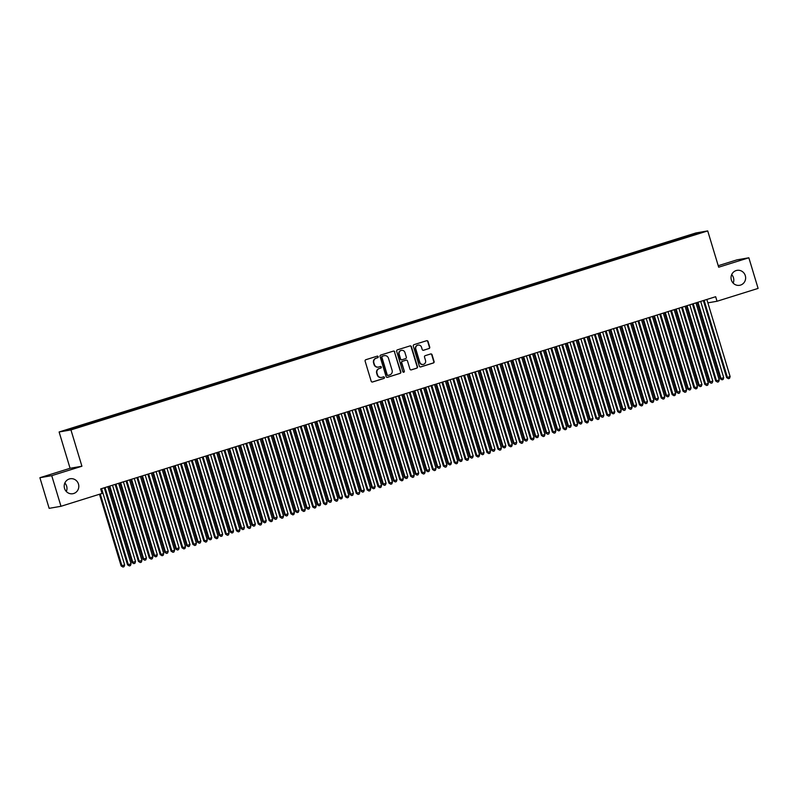<?xml version="1.0" encoding="UTF-8"?>
<svg xmlns="http://www.w3.org/2000/svg" width="798" height="798" viewBox="0 0 798 798"><rect width="100%" height="100%" fill="white"/><g stroke="black" fill="none" stroke-linecap="round" stroke-linejoin="round"><path stroke-width="1.2" d="M378.202 356.706A0.818 0.788 80.1 0 0 377.215 356.157L365.853 359.708A1.167 1.117 80.1 0 0 365.125 361.155L371.18 381.205A1.167 1.117 80.1 0 0 372.586 381.983L383.938 378.432A0.818 0.788 80.1 0 0 383.569 376.846A0.818 0.788 80.1 0 0 383.469 376.875L382.003 377.334A3.721 3.581 80.1 0 1 377.504 374.841L376.995 373.165A3.721 3.581 80.1 0 1 379.349 368.536L380.816 368.078A0.818 0.788 80.1 0 0 380.437 366.491A0.818 0.788 80.1 0 0 380.347 366.511L378.87 366.98A3.721 3.581 80.1 0 1 374.382 364.477L373.873 362.811A3.721 3.581 80.1 0 1 376.217 358.182L377.683 357.713A0.818 0.788 80.1 0 0 378.202 356.706M378.272 367.11A3.721 3.581 80.1 0 1 374.053 364.536L373.554 362.871A3.721 3.581 80.1 0 1 375.898 358.232L377.364 357.773A0.818 0.788 80.1 0 0 377.145 356.177M372.287 382.033L383.619 378.491A0.818 0.788 80.1 0 0 383.399 376.895M381.404 377.464A3.721 3.581 80.1 0 1 377.185 374.89L376.676 373.225A3.721 3.581 80.1 0 1 379.02 368.586L380.496 368.127A0.818 0.788 80.1 0 0 380.277 366.541M731.367 280.008A7.591 7.302 80.1 0 0 739.636 285.305A7.591 7.302 80.1 0 0 745.302 275.649A7.591 7.302 80.1 0 0 737.033 270.352A7.591 7.302 80.1 0 0 731.367 280.008M733.153 283.11A7.591 7.302 80.1 0 0 731.676 274.622M64.538 488.416A7.591 7.302 80.1 0 0 72.808 493.723A7.591 7.302 80.1 0 0 78.473 484.067A7.591 7.302 80.1 0 0 70.204 478.76A7.591 7.302 80.1 0 0 64.538 488.416M66.324 491.518A7.591 7.302 80.1 0 0 64.847 483.029M429.005 348.566A1.167 1.117 80.1 0 0 429.743 347.12L428.047 341.494A1.167 1.117 80.1 0 0 426.641 340.716L414.022 344.656A1.167 1.117 80.1 0 0 413.294 346.103L419.339 366.152A1.167 1.117 80.1 0 0 420.746 366.93L433.364 362.99A1.167 1.117 80.1 0 0 434.092 361.534L432.047 354.741A1.167 1.117 80.1 0 0 430.641 353.963L425.244 355.649A1.167 1.117 80.1 0 0 424.506 357.105L425.524 360.467A3.112 2.993 80.1 0 1 423.199 364.427A3.112 2.993 80.1 0 1 419.808 362.252L415.818 349.065A3.112 2.993 80.1 0 1 418.152 345.095A3.112 2.993 80.1 0 1 421.544 347.27L422.202 349.474A1.167 1.117 80.1 0 0 423.608 350.252L428.686 348.616A1.167 1.117 80.1 0 0 429.424 347.17L427.728 341.544A1.167 1.117 80.1 0 0 426.621 340.716M715.666 296.716L100.688 488.915L102.054 493.453L60.987 506.291L51.74 475.658L81.915 466.231L70.952 429.923L707.716 230.911L718.679 267.21L748.853 257.784L758.1 288.417L717.033 301.255L715.666 296.716M394.791 351.888A1.167 1.117 80.1 0 0 393.384 351.1L380.776 355.05A1.167 1.117 80.1 0 0 380.038 356.497L386.092 376.536A1.167 1.117 80.1 0 0 387.499 377.324L400.117 373.374A1.167 1.117 80.1 0 0 400.845 371.928L394.471 351.938A1.167 1.117 80.1 0 0 393.364 351.11M397.394 349.853L410.012 345.913A1.167 1.117 80.1 0 1 411.419 346.691L417.474 366.731A1.167 1.117 80.1 0 1 416.736 368.177L411.339 369.873A1.167 1.117 80.1 0 1 409.933 369.085L407.479 360.955A1.167 1.117 80.1 0 0 406.072 360.177L402.491 361.304A1.167 1.117 80.1 0 0 401.763 362.751L404.317 371.21A0.818 0.788 80.1 0 1 403.708 372.247A0.818 0.788 80.1 0 1 402.82 371.678L396.666 351.3A1.167 1.117 80.1 0 1 397.394 349.853M70.952 429.923L59.112 431.977L695.876 232.966L707.716 230.911M83.8 425.524L83.541 424.666L66.164 430.262L84.209 425.454L688.684 236.537M83.541 424.666L89.037 423.11L89.466 423.818M94.693 422.122L94.433 421.264L89.037 423.11M94.433 421.264L99.93 419.708L100.358 420.406M105.585 418.721L105.326 417.863L99.93 419.708M105.326 417.863L110.822 416.297L111.251 417.005M116.478 415.319L116.219 414.451L110.822 416.297M116.219 414.451L121.715 412.895L122.144 413.603M127.371 411.908L127.111 411.05L121.715 412.895M127.111 411.05L132.608 409.494L133.037 410.192M138.263 408.506L138.004 407.648L132.608 409.494M138.004 407.648L143.5 406.082L143.929 406.79M149.156 405.105L148.897 404.247L143.5 406.082M148.897 404.247L154.393 402.681L154.822 403.389M160.049 401.693L159.79 400.835L154.393 402.681M159.79 400.835L165.286 399.279L165.715 399.988M170.942 398.292L170.682 397.434L165.286 399.279M170.682 397.434L176.178 395.878L176.607 396.576M181.834 394.89L181.575 394.032L176.178 395.878M181.575 394.032L187.071 392.466L187.5 393.175M192.727 391.489L192.468 390.621L187.071 392.466M192.468 390.621L197.954 389.065L198.393 389.773M203.62 388.077L203.36 387.22L197.954 389.065M203.36 387.22L208.847 385.663L209.285 386.362M214.512 384.676L214.253 383.818L208.847 385.663M214.253 383.818L219.739 382.262L220.178 382.96M225.405 381.274L225.146 380.417L219.739 382.262M225.146 380.417L230.632 378.851L231.071 379.559M236.298 377.873L236.038 377.005L230.632 378.851M236.038 377.005L241.525 375.449L241.964 376.157M247.19 374.462L246.931 373.604L241.525 375.449M246.931 373.604L252.417 372.048L252.856 372.746M258.083 371.06L257.824 370.202L252.417 372.048M257.824 370.202L263.31 368.636L263.749 369.344M268.976 367.659L268.717 366.791L263.31 368.636M268.717 366.791L274.203 365.235L274.642 365.943M279.869 364.247L279.609 363.389L274.203 365.235M279.609 363.389L285.095 361.833L285.534 362.531M290.751 360.846L290.492 359.988L285.095 361.833M290.492 359.988L295.988 358.432L296.427 359.13M301.644 357.444L301.385 356.586L295.988 358.432M301.385 356.586L306.881 355.02L307.32 355.728M312.537 354.043L312.277 353.175L306.881 355.02M312.277 353.175L317.774 351.619L318.203 352.327M323.429 350.631L323.17 349.773L317.774 351.619M323.17 349.773L328.666 348.217L329.095 348.916M334.322 347.23L334.063 346.372L328.666 348.217M334.063 346.372L339.559 344.806L339.988 345.514M345.215 343.828L344.955 342.97L339.559 344.806M344.955 342.97L350.452 341.404L350.881 342.113M356.108 340.417L355.848 339.559L350.452 341.404M355.848 339.559L361.344 338.003L361.773 338.711M367 337.015L366.741 336.158L361.344 338.003M366.741 336.158L372.237 334.601L372.666 335.3M377.893 333.614L377.634 332.756L372.237 334.601M377.634 332.756L383.13 331.19L383.559 331.898M388.786 330.212L388.526 329.345L383.13 331.19M388.526 329.345L394.022 327.788L394.451 328.497M399.678 326.801L399.419 325.943L394.022 327.788M399.419 325.943L404.915 324.387L405.344 325.085M410.571 323.399L410.312 322.542L404.915 324.387M410.312 322.542L415.808 320.976L416.237 321.684M421.464 319.998L421.204 319.14L415.808 320.976M421.204 319.14L426.701 317.574L427.13 318.282M432.356 316.587L432.097 315.729L426.701 317.574M432.097 315.729L437.593 314.173L438.022 314.881M443.249 313.185L442.99 312.327L437.593 314.173M442.99 312.327L448.486 310.771L448.915 311.469M454.142 309.784L453.882 308.926L448.486 310.771M453.882 308.926L459.379 307.36L459.808 308.068M465.035 306.382L464.775 305.514L459.379 307.36M464.775 305.514L470.271 303.958L470.7 304.666M475.927 302.971L475.668 302.113L470.271 303.958M475.668 302.113L481.164 300.557L481.593 301.255M486.82 299.569L486.561 298.711L481.164 300.557M486.561 298.711L492.047 297.155L492.486 297.854M497.713 296.168L497.453 295.31L492.047 297.155M497.453 295.31L502.94 293.744L503.378 294.452M508.605 292.766L508.346 291.898L502.94 293.744M508.346 291.898L513.832 290.342L514.271 291.051M519.498 289.355L519.239 288.497L513.832 290.342M519.239 288.497L524.725 286.941L525.164 287.639M530.391 285.953L530.131 285.095L524.725 286.941M530.131 285.095L535.618 283.529L536.057 284.238M541.283 282.552L541.024 281.684L535.618 283.529M541.024 281.684L546.51 280.128L546.949 280.836M552.176 279.14L551.917 278.283L546.51 280.128M551.917 278.283L557.403 276.726L557.842 277.435M563.069 275.739L562.809 274.881L557.403 276.726M562.809 274.881L568.296 273.325L568.735 274.023M573.962 272.337L573.702 271.48L568.296 273.325M573.702 271.48L579.188 269.914L579.627 270.622M584.844 268.936L584.585 268.068L579.188 269.914M584.585 268.068L590.081 266.512L590.52 267.22M595.737 265.525L595.478 264.667L590.081 266.512M595.478 264.667L600.974 263.111L601.413 263.809M606.63 262.123L606.37 261.265L600.974 263.111M606.37 261.265L611.866 259.699L612.295 260.407M617.522 258.722L617.263 257.864L611.866 259.699M617.263 257.864L622.759 256.298L623.188 257.006M628.415 255.31L628.156 254.452L622.759 256.298M628.156 254.452L633.652 252.896L634.081 253.604M639.308 251.909L639.048 251.051L633.652 252.896M639.048 251.051L644.545 249.495L644.974 250.193M650.2 248.507L649.941 247.649L644.545 249.495M649.941 247.649L655.437 246.083L655.866 246.791M661.093 245.106L660.834 244.238L655.437 246.083M660.834 244.238L666.33 242.682L666.759 243.39M671.986 241.694L671.726 240.836L666.33 242.682M671.726 240.836L677.223 239.28L677.652 239.979M682.879 238.293L682.619 237.435L677.223 239.28M682.619 237.435L695.736 233.495L700.664 232.637L688.684 236.378M683.756 237.235L684.185 237.944M695.736 233.495L695.507 234.243M672.864 240.637L673.293 241.345M661.971 244.048L662.41 244.747M651.078 247.45L651.517 248.158M640.186 250.851L640.624 251.56M629.293 254.253L629.732 254.961M618.4 257.664L618.839 258.362M607.507 261.066L607.946 261.774M596.615 264.467L597.054 265.175M585.722 267.879L586.161 268.577M574.829 271.28L575.268 271.978M563.937 274.682L564.376 275.39M553.044 278.083L553.483 278.791M542.161 281.495L542.59 282.193M531.269 284.896L531.697 285.604M520.376 288.297L520.805 289.006M509.483 291.699L509.912 292.407M498.59 295.11L499.019 295.809M487.698 298.512L488.127 299.22M476.805 301.913L477.234 302.622M465.912 305.325L466.341 306.023M455.02 308.726L455.449 309.434M444.127 312.128L444.556 312.836M433.234 315.529L433.663 316.237M422.341 318.941L422.77 319.639M411.449 322.342L411.878 323.05M400.556 325.744L400.985 326.452M389.663 329.155L390.092 329.853M378.771 332.557L379.2 333.255M367.878 335.958L368.317 336.666M356.985 339.359L357.424 340.068M346.093 342.771L346.531 343.469M335.2 346.172L335.639 346.881M324.307 349.574L324.746 350.282M313.415 352.985L313.853 353.684M302.522 356.387L302.961 357.085M291.629 359.788L292.068 360.496M280.736 363.19L281.175 363.898M269.844 366.601L270.283 367.299M258.951 370.003L259.39 370.711M248.068 373.404L248.497 374.112M237.176 376.806L237.605 377.514M226.283 380.217L226.712 380.915M215.39 383.619L215.819 384.327M204.497 387.02L204.926 387.728M193.605 390.431L194.034 391.13M182.712 393.833L183.141 394.541M171.819 397.234L172.248 397.943M160.927 400.636L161.356 401.344M150.034 404.047L150.463 404.746M139.141 407.449L139.57 408.157M128.249 410.85L128.678 411.559M117.356 414.262L117.785 414.96M106.463 417.663L106.892 418.361M95.57 421.065L95.999 421.773M84.678 424.466L85.107 425.174M707.866 302.851L717.033 301.255M748.853 257.784L737.013 259.849L718.23 265.714M81.915 466.231L70.074 468.286L39.9 477.713L51.74 475.658M39.9 477.713L49.147 508.346L60.987 506.291M70.074 468.286L59.112 431.977M78.144 426.511L78.493 427.09M387.2 377.374L399.788 373.434A1.167 1.117 80.1 0 0 400.526 371.988L394.471 351.938M382.422 356.237A0.818 0.788 80.1 0 0 381.903 357.255L387.22 374.851A0.818 0.788 80.1 0 0 388.207 375.389L389.753 374.91A3.721 3.581 80.1 0 0 392.097 370.272L388.466 358.252A3.721 3.581 80.1 0 0 383.968 355.758L382.102 356.297A0.818 0.788 80.1 0 0 381.584 357.305L381.903 357.255M387.878 375.449A0.818 0.788 80.1 0 1 386.9 374.9L381.584 357.305M384.247 355.679A3.721 3.581 80.1 0 0 383.648 355.808L383.968 355.758M382.102 356.297L383.648 355.808M411.04 369.923L416.416 368.237A1.167 1.117 80.1 0 0 417.154 366.791L411.1 346.741A1.167 1.117 80.1 0 0 409.992 345.913M406.032 360.187A1.167 1.117 80.1 0 0 405.753 360.237L402.172 361.354A1.167 1.117 80.1 0 0 401.444 362.801L404.317 371.21M403.539 372.257A0.818 0.788 80.1 0 0 403.997 371.269M404.935 352.526A3.112 2.993 80.1 0 0 401.534 350.352A3.112 2.993 80.1 0 0 399.209 354.312L400.616 358.96A1.167 1.117 80.1 0 0 402.022 359.738L405.603 358.621A1.167 1.117 80.1 0 0 406.332 357.175L404.935 352.526M401.384 350.382A3.112 2.993 80.1 0 0 398.89 354.372L399.209 354.312M401.703 359.798A1.167 1.117 80.1 0 1 400.297 359.02L398.89 354.372M423.309 350.302L428.686 348.616M417.992 345.135A3.112 2.993 80.1 0 0 415.499 349.115L415.818 349.065M423.04 364.457A3.112 2.993 80.1 0 1 419.489 362.312L415.499 349.115M420.446 366.98L433.045 363.04A1.167 1.117 80.1 0 0 433.773 361.594L431.728 354.801A1.167 1.117 80.1 0 0 430.621 353.973M99.491 494.261L121.116 565.912L124.648 564.924L101.605 488.625M100.259 494.022L121.924 565.772L122.942 567.039L121.116 565.912M124.648 564.924L124.029 566.7L122.942 567.039M105.137 487.847L104.329 487.987L127.52 564.804L128.318 564.665L105.137 487.847A1.187 1.137 80.1 0 0 105.007 487.568M131.042 563.807L130.433 565.582L129.346 565.922L128.318 564.665L131.042 563.807L107.86 486.999A1.187 1.137 80.1 0 1 107.8 486.69M129.346 565.922L127.52 564.804M109.007 486.311L132.009 562.51L135.54 561.523L112.498 485.224M109.775 486.072L132.817 562.371L133.835 563.627L132.009 562.51M135.54 561.523L134.922 563.288L133.835 563.627M119.9 482.91L142.902 559.109L143.71 558.969L146.433 558.111L123.391 481.822M120.668 482.67L143.71 558.969L144.727 560.226L142.902 559.109M146.433 558.111L145.815 559.887L144.727 560.226M116.029 484.446L115.221 484.586L138.413 561.393L139.211 561.253L116.029 484.446A1.187 1.137 80.1 0 0 115.9 484.167M141.934 560.405L141.326 562.181L140.239 562.52L139.211 561.253L141.934 560.405L118.752 483.598A1.187 1.137 80.1 0 1 118.693 483.289M140.239 562.52L138.413 561.393M126.922 481.044L126.114 481.184L149.306 557.992L150.104 557.852L126.922 481.044A1.187 1.137 80.1 0 0 126.792 480.755M152.827 557.004L152.219 558.77L151.131 559.109L150.104 557.852L152.827 557.004L129.635 480.197A1.187 1.137 80.1 0 1 129.585 479.887M151.131 559.109L149.306 557.992M130.792 479.508L153.795 555.697L157.326 554.71L134.283 478.411M131.56 479.269L154.603 555.558L155.62 556.824L153.795 555.697M157.326 554.71L156.707 556.485L155.62 556.824M141.685 476.107L164.687 552.296L168.218 551.308L145.176 475.01M142.453 475.857L165.495 552.156L166.513 553.423L164.687 552.296M168.218 551.308L167.6 553.074L166.513 553.423M137.805 477.643L137.007 477.783L160.198 554.59L160.997 554.45L137.805 477.643A1.187 1.137 80.1 0 0 137.685 477.354M163.72 553.593L163.111 555.368L162.024 555.707L160.997 554.45L163.72 553.593L140.528 476.785A1.187 1.137 80.1 0 1 140.478 476.476M162.024 555.707L160.198 554.59M148.697 474.231L147.899 474.371L171.091 551.179L171.889 551.039L148.697 474.231A1.187 1.137 80.1 0 0 148.578 473.952M174.612 550.191L174.004 551.967L172.917 552.306L171.889 551.039L174.612 550.191L151.421 473.384A1.187 1.137 80.1 0 1 151.371 473.074M172.917 552.306L171.091 551.179M152.578 472.695L175.58 548.894L179.101 547.907L156.069 471.608M153.346 472.456L176.378 548.755L177.405 550.012L175.58 548.894M179.101 547.907L178.493 549.672L177.405 550.012M159.59 470.83L158.792 470.97L181.984 547.777L182.782 547.637L159.59 470.83A1.187 1.137 80.1 0 0 159.47 470.551M185.505 546.79L184.897 548.565L183.809 548.904L182.782 547.637L185.505 546.79L162.313 469.982A1.187 1.137 80.1 0 1 162.263 469.673M183.809 548.904L181.984 547.777M163.47 469.294L186.473 545.493L187.271 545.353L189.994 544.495L166.962 468.207M164.238 469.054L187.271 545.353L188.298 546.61L186.473 545.493M189.994 544.495L189.385 546.271L188.298 546.61M170.483 467.429L169.685 467.568L192.877 544.376L193.675 544.236L170.483 467.429A1.187 1.137 80.1 0 0 170.363 467.139M196.398 543.388L195.789 545.154L194.702 545.493L193.675 544.236L196.398 543.388L173.206 466.571A1.187 1.137 80.1 0 1 173.156 466.271M194.702 545.493L192.877 544.376M174.363 465.892L197.365 542.081L200.887 541.094L177.854 464.795M175.131 465.653L198.163 541.942L199.191 543.209L197.365 542.081M200.887 541.094L200.278 542.869L199.191 543.209M185.256 462.481L208.258 538.68L211.779 537.692L188.747 461.394M186.024 462.241L209.056 538.54L210.083 539.797L208.258 538.68M211.779 537.692L211.171 539.458L210.083 539.797M196.148 459.079L219.151 535.278L219.949 535.139L222.672 534.281L199.64 457.992M196.916 458.84L219.949 535.139L220.976 536.396L219.151 535.278M222.672 534.281L222.063 536.057L220.976 536.396M207.041 455.678L230.043 531.867L233.565 530.879L210.532 454.591M207.809 455.439L230.841 531.727L231.869 532.994L230.043 531.867M233.565 530.879L232.956 532.655L231.869 532.994M217.934 452.276L240.936 528.466L244.457 527.478L221.425 451.179M218.702 452.037L241.734 528.326L242.762 529.593L240.936 528.466M244.457 527.478L243.849 529.254L242.762 529.593M228.827 448.865L251.829 525.064L255.35 524.077L232.318 447.778M229.595 448.626L252.627 524.924L253.654 526.181L251.829 525.064M255.35 524.077L254.742 525.842L253.654 526.181M239.719 445.464L262.722 521.663L263.52 521.523L266.243 520.665L243.21 444.376M240.487 445.224L263.52 521.523L264.547 522.78L262.722 521.663M266.243 520.665L265.634 522.441L264.547 522.78M250.612 442.062L273.614 518.251L277.135 517.264L254.103 440.965M251.38 441.823L274.412 518.111L275.44 519.378L273.614 518.251M277.135 517.264L276.527 519.039L275.44 519.378M261.505 438.661L284.507 514.85L288.028 513.862L264.996 437.563M262.273 438.411L285.305 514.71L286.332 515.977L284.507 514.85M288.028 513.862L287.42 515.628L286.332 515.977M272.397 435.249L295.4 511.448L296.198 511.309L298.921 510.451L275.889 434.162M273.165 435.01L296.198 511.309L297.225 512.565L295.4 511.448M298.921 510.451L298.312 512.226L297.225 512.565M283.29 431.848L306.292 508.037L307.09 507.907L309.814 507.049L286.781 430.76M284.058 431.608L307.09 507.907L308.118 509.164L306.292 508.037M309.814 507.049L309.205 508.825L308.118 509.164M294.183 428.446L317.185 504.635L320.706 503.648L297.674 427.349M294.951 428.207L317.983 504.496L319.001 505.762L317.185 504.635M320.706 503.648L320.098 505.423L319.001 505.762M305.075 425.035L328.078 501.234L331.599 500.246L308.567 423.947M305.843 424.795L328.876 501.094L329.893 502.351L328.078 501.234M331.599 500.246L330.99 502.012L329.893 502.351M315.968 421.633L338.97 497.832L339.768 497.693L342.492 496.835L319.459 420.546M316.736 421.394L339.768 497.693L340.786 498.95L338.97 497.832M342.492 496.835L341.883 498.61L340.786 498.95M326.851 418.232L349.863 494.421L353.384 493.433L330.352 417.135M327.629 417.992L350.661 494.281L351.679 495.548L349.863 494.421M353.384 493.433L352.776 495.209L351.679 495.548M337.744 414.83L360.756 491.019L364.277 490.032L341.245 413.733M338.522 414.581L361.554 490.88L362.571 492.147L360.756 491.019M364.277 490.032L363.669 491.797L362.571 492.147M348.636 411.419L371.649 487.618L372.447 487.478L375.17 486.63L352.137 410.332M349.414 411.179L372.447 487.478L373.464 488.735L371.649 487.618M375.17 486.63L374.551 488.396L373.464 488.735M359.529 408.017L382.541 484.216L383.339 484.077L386.062 483.219L363.03 406.93M360.307 407.778L383.339 484.077L384.357 485.334L382.541 484.216M386.062 483.219L385.444 484.994L384.357 485.334M370.422 404.616L393.434 480.805L396.955 479.817L373.913 403.519M371.19 404.377L394.232 480.665L395.249 481.932L393.434 480.805M396.955 479.817L396.337 481.593L395.249 481.932M381.314 401.204L404.317 477.404L407.848 476.416L384.806 400.117M382.082 400.965L405.125 477.264L406.142 478.521L404.317 477.404M407.848 476.416L407.229 478.182L406.142 478.521M392.207 397.803L415.209 474.002L416.017 473.862L418.741 473.005L395.698 396.716M392.975 397.564L416.017 473.862L417.035 475.119L415.209 474.002M418.741 473.005L418.122 474.78L417.035 475.119M403.1 394.402L426.102 470.591L429.633 469.603L406.591 393.304M403.868 394.162L426.91 470.451L427.928 471.718L426.102 470.591M429.633 469.603L429.015 471.379L427.928 471.718M413.992 391L436.995 467.189L440.526 466.202L417.484 389.903M414.761 390.761L437.803 467.049L438.82 468.316L436.995 467.189M440.526 466.202L439.907 467.977L438.82 468.316M424.885 387.589L447.887 463.788L451.419 462.8L428.376 386.501M425.653 387.349L448.695 463.648L449.713 464.905L447.887 463.788M451.419 462.8L450.8 464.566L449.713 464.905M435.778 384.187L458.78 460.386L459.588 460.247L462.311 459.389L439.269 383.1M436.546 383.948L459.588 460.247L460.606 461.503L458.78 460.386M462.311 459.389L461.693 461.164L460.606 461.503M446.671 380.786L469.673 456.975L473.194 455.987L450.162 379.688M447.439 380.546L470.471 456.835L471.498 458.102L469.673 456.975M473.194 455.987L472.586 457.763L471.498 458.102M457.563 377.384L480.566 453.573L484.087 452.586L461.054 376.287M458.331 377.135L481.364 453.434L482.391 454.7L480.566 453.573M484.087 452.586L483.478 454.351L482.391 454.7M468.456 373.973L491.458 450.172L492.256 450.032L494.979 449.174L471.947 372.885M469.224 373.733L492.256 450.032L493.284 451.289L491.458 450.172M494.979 449.174L494.371 450.95L493.284 451.289M479.349 370.571L502.351 446.76L503.149 446.631L505.872 445.773L482.84 369.484M480.117 370.332L503.149 446.631L504.176 447.887L502.351 446.76M505.872 445.773L505.264 447.548L504.176 447.887M490.241 367.17L513.244 443.359L516.765 442.371L493.733 366.073M491.009 366.93L514.042 443.219L515.069 444.486L513.244 443.359M516.765 442.371L516.156 444.147L515.069 444.486M501.134 363.758L524.136 439.957L527.658 438.97L504.625 362.671M501.902 363.519L524.934 439.818L525.962 441.075L524.136 439.957M527.658 438.97L527.049 440.735L525.962 441.075M512.027 360.357L535.029 436.556L535.827 436.416L538.55 435.558L515.518 359.27M512.795 360.117L535.827 436.416L536.855 437.673L535.029 436.556M538.55 435.558L537.942 437.334L536.855 437.673M522.919 356.955L545.922 433.144L549.443 432.157L526.411 355.858M523.688 356.716L546.72 433.005L547.747 434.272L545.922 433.144M549.443 432.157L548.834 433.932L547.747 434.272M533.812 353.554L556.814 429.743L560.336 428.755L537.303 352.457M534.58 353.305L557.612 429.603L558.64 430.87L556.814 429.743M560.336 428.755L559.727 430.521L558.64 430.87M544.705 350.142L567.707 426.341L571.228 425.354L548.196 349.055M545.473 349.903L568.505 426.202L569.533 427.459L567.707 426.341M571.228 425.354L570.62 427.12L569.533 427.459M555.598 346.741L578.6 422.94L579.398 422.8L582.121 421.942L559.089 345.654M556.366 346.502L579.398 422.8L580.425 424.057L578.6 422.94M582.121 421.942L581.513 423.718L580.425 424.057M566.49 343.339L589.493 419.529L593.014 418.541L569.981 342.242M567.258 343.1L590.291 419.389L591.318 420.656L589.493 419.529M593.014 418.541L592.405 420.317L591.318 420.656M181.375 464.017L180.577 464.157L203.769 540.974L204.567 540.835L181.375 464.017A1.187 1.137 80.1 0 0 181.256 463.738M207.29 539.977L206.682 541.752L205.595 542.091L204.567 540.835L207.29 539.977L184.099 463.169A1.187 1.137 80.1 0 1 184.049 462.86M205.595 542.091L203.769 540.974M192.268 460.616L191.47 460.755L214.662 537.563L215.46 537.423L192.268 460.616A1.187 1.137 80.1 0 0 192.148 460.336M218.183 536.575L217.575 538.351L216.487 538.69L215.46 537.423L218.183 536.575L194.991 459.768A1.187 1.137 80.1 0 1 194.941 459.458M216.487 538.69L214.662 537.563M203.161 457.214L202.363 457.354L225.555 534.161L226.353 534.022L203.161 457.214A1.187 1.137 80.1 0 0 203.031 456.925M229.076 533.174L228.467 534.939L227.38 535.288L226.353 534.022L229.076 533.174L205.884 456.366A1.187 1.137 80.1 0 1 205.834 456.057M227.38 535.288L225.555 534.161M214.054 453.813L213.256 453.952L236.447 530.76L237.245 530.62L214.054 453.813A1.187 1.137 80.1 0 0 213.924 453.523M239.969 529.762L239.36 531.538L238.273 531.877L237.245 530.62L239.969 529.762L216.777 452.955A1.187 1.137 80.1 0 1 216.727 452.646M238.273 531.877L236.447 530.76M224.946 450.401L224.148 450.541L247.34 527.348L248.138 527.219L224.946 450.401A1.187 1.137 80.1 0 0 224.817 450.122M250.861 526.361L250.253 528.136L249.156 528.476L248.138 527.219L250.861 526.361L227.669 449.553A1.187 1.137 80.1 0 1 227.62 449.244M249.156 528.476L247.34 527.348M235.839 447L235.041 447.139L258.233 523.947L259.031 523.807L235.839 447A1.187 1.137 80.1 0 0 235.709 446.72M261.754 522.959L261.146 524.735L260.048 525.074L259.031 523.807L261.754 522.959L238.562 446.152A1.187 1.137 80.1 0 1 238.512 445.843M260.048 525.074L258.233 523.947M246.732 443.598L245.934 443.738L269.126 520.545L269.924 520.406L246.732 443.598A1.187 1.137 80.1 0 0 246.602 443.309M272.647 519.558L272.038 521.323L270.941 521.663L269.924 520.406L272.647 519.558L249.455 442.74A1.187 1.137 80.1 0 1 249.405 442.441M270.941 521.663L269.126 520.545M257.624 440.197L256.826 440.326L280.018 517.144L280.816 517.004L257.624 440.197A1.187 1.137 80.1 0 0 257.495 439.907M283.539 516.146L282.931 517.922L281.834 518.261L280.816 517.004L283.539 516.146L260.348 439.339A1.187 1.137 80.1 0 1 260.298 439.03M281.834 518.261L280.018 517.144M268.517 436.785L267.719 436.925L290.911 513.732L291.709 513.593L268.517 436.785A1.187 1.137 80.1 0 0 268.387 436.506M294.432 512.745L293.824 514.52L292.726 514.86L291.709 513.593L294.432 512.745L271.24 435.937A1.187 1.137 80.1 0 1 271.19 435.628M292.726 514.86L290.911 513.732M279.41 433.384L278.612 433.523L301.804 510.331L302.602 510.191L279.41 433.384A1.187 1.137 80.1 0 0 279.28 433.095M305.325 509.343L304.706 511.109L303.619 511.458L302.602 510.191L305.325 509.343L282.133 432.536A1.187 1.137 80.1 0 1 282.083 432.227M303.619 511.458L301.804 510.331M290.302 429.982L289.504 430.122L312.696 506.93L313.494 506.79L290.302 429.982A1.187 1.137 80.1 0 0 290.173 429.693M316.217 505.942L315.599 507.708L314.512 508.047L313.494 506.79L316.217 505.942L293.026 429.125A1.187 1.137 80.1 0 1 292.976 428.815M314.512 508.047L312.696 506.93M301.195 426.571L300.397 426.711L323.589 503.528L324.387 503.388L301.195 426.571A1.187 1.137 80.1 0 0 301.065 426.292M327.11 502.531L326.492 504.306L325.404 504.645L324.387 503.388L327.11 502.531L303.918 425.723A1.187 1.137 80.1 0 1 303.868 425.414M325.404 504.645L323.589 503.528M312.088 423.169L311.29 423.309L334.472 500.117L335.28 499.977L312.088 423.169A1.187 1.137 80.1 0 0 311.958 422.89M338.003 499.129L337.384 500.905L336.297 501.244L335.28 499.977L338.003 499.129L314.811 422.322A1.187 1.137 80.1 0 1 314.761 422.012M336.297 501.244L334.472 500.117M322.981 419.768L322.183 419.908L345.364 496.715L346.172 496.575L322.981 419.768A1.187 1.137 80.1 0 0 322.851 419.479M348.896 495.728L348.277 497.493L347.19 497.832L346.172 496.575L348.896 495.728L325.704 418.92A1.187 1.137 80.1 0 1 325.654 418.611M347.19 497.832L345.364 496.715M333.873 416.366L333.075 416.506L356.257 493.314L357.065 493.174L333.873 416.366A1.187 1.137 80.1 0 0 333.744 416.077M359.788 492.316L359.17 494.092L358.083 494.431L357.065 493.174L359.788 492.316L336.596 415.509A1.187 1.137 80.1 0 1 336.547 415.199M358.083 494.431L356.257 493.314M344.766 412.955L343.968 413.095L367.15 489.902L367.958 489.763L344.766 412.955A1.187 1.137 80.1 0 0 344.636 412.676M370.681 488.915L370.063 490.69L368.975 491.029L367.958 489.763L370.681 488.915L347.489 412.107A1.187 1.137 80.1 0 1 347.439 411.798M368.975 491.029L367.15 489.902M355.659 409.554L354.861 409.693L378.043 486.501L378.851 486.361L355.659 409.554A1.187 1.137 80.1 0 0 355.529 409.264M381.574 485.513L380.955 487.279L379.868 487.628L378.851 486.361L381.574 485.513L358.382 408.706A1.187 1.137 80.1 0 1 358.332 408.396M379.868 487.628L378.043 486.501M366.551 406.152L365.743 406.292L388.935 483.099L389.743 482.96L366.551 406.152A1.187 1.137 80.1 0 0 366.422 405.863M392.456 482.112L391.848 483.877L390.761 484.216L389.743 482.96L392.456 482.112L369.274 405.294A1.187 1.137 80.1 0 1 369.225 404.995M390.761 484.216L388.935 483.099M377.444 402.741L376.636 402.88L399.828 479.698L400.626 479.558L377.444 402.741A1.187 1.137 80.1 0 0 377.314 402.461M403.349 478.7L402.741 480.476L401.653 480.815L400.626 479.558L403.349 478.7L380.167 401.893A1.187 1.137 80.1 0 1 380.107 401.584M401.653 480.815L399.828 479.698M388.337 399.339L387.529 399.479L410.721 476.286L411.519 476.147L388.337 399.339A1.187 1.137 80.1 0 0 388.207 399.06M414.242 475.299L413.633 477.074L412.546 477.413L411.519 476.147L414.242 475.299L391.06 398.491A1.187 1.137 80.1 0 1 391 398.182M412.546 477.413L410.721 476.286M399.229 395.938L398.421 396.077L421.613 472.885L422.411 472.745L399.229 395.938A1.187 1.137 80.1 0 0 399.1 395.648M425.135 471.897L424.526 473.663L423.439 474.012L422.411 472.745L425.135 471.897L401.953 395.09A1.187 1.137 80.1 0 1 401.893 394.781M423.439 474.012L421.613 472.885M410.122 392.536L409.314 392.676L432.506 469.483L433.304 469.344L410.122 392.536A1.187 1.137 80.1 0 0 409.992 392.247M436.027 468.486L435.419 470.261L434.331 470.601L433.304 469.344L436.027 468.486L412.845 391.678A1.187 1.137 80.1 0 1 412.785 391.369M434.331 470.601L432.506 469.483M421.015 389.125L420.207 389.264L443.399 466.072L444.197 465.932L421.015 389.125A1.187 1.137 80.1 0 0 420.885 388.845M446.92 465.084L446.311 466.86L445.224 467.199L444.197 465.932L446.92 465.084L423.728 388.277A1.187 1.137 80.1 0 1 423.678 387.968M445.224 467.199L443.399 466.072M431.898 385.723L431.1 385.863L454.291 462.67L455.089 462.531L431.898 385.723A1.187 1.137 80.1 0 0 431.778 385.444M457.813 461.683L457.204 463.458L456.117 463.798L455.089 462.531L457.813 461.683L434.621 384.875A1.187 1.137 80.1 0 1 434.571 384.566M456.117 463.798L454.291 462.67M442.79 382.322L441.992 382.461L465.184 459.269L465.982 459.129L442.79 382.322A1.187 1.137 80.1 0 0 442.671 382.033M468.705 458.281L468.097 460.047L467.01 460.386L465.982 459.129L468.705 458.281L445.513 381.464A1.187 1.137 80.1 0 1 445.464 381.165M467.01 460.386L465.184 459.269M453.683 378.91L452.885 379.05L476.077 455.867L476.875 455.728L453.683 378.91A1.187 1.137 80.1 0 0 453.563 378.631M479.598 454.87L478.99 456.646L477.902 456.985L476.875 455.728L479.598 454.87L456.406 378.062A1.187 1.137 80.1 0 1 456.356 377.753M477.902 456.985L476.077 455.867M464.576 375.509L463.778 375.649L486.97 452.456L487.768 452.316L464.576 375.509A1.187 1.137 80.1 0 0 464.456 375.23M490.491 451.469L489.882 453.244L488.795 453.583L487.768 452.316L490.491 451.469L467.299 374.661A1.187 1.137 80.1 0 1 467.249 374.352M488.795 453.583L486.97 452.456M475.468 372.107L474.67 372.247L497.862 449.055L498.66 448.915L475.468 372.107A1.187 1.137 80.1 0 0 475.349 371.818M501.383 448.067L500.775 449.833L499.688 450.182L498.66 448.915L501.383 448.067L478.192 371.26A1.187 1.137 80.1 0 1 478.142 370.95M499.688 450.182L497.862 449.055M486.361 368.706L485.563 368.846L508.755 445.653L509.553 445.513L486.361 368.706A1.187 1.137 80.1 0 0 486.241 368.417M512.276 444.656L511.668 446.431L510.58 446.77L509.553 445.513L512.276 444.656L489.084 367.848A1.187 1.137 80.1 0 1 489.034 367.539M510.58 446.77L508.755 445.653M497.254 365.294L496.456 365.434L519.648 442.252L520.446 442.112L497.254 365.294A1.187 1.137 80.1 0 0 497.124 365.015M523.169 441.254L522.56 443.03L521.473 443.369L520.446 442.112L523.169 441.254L499.977 364.447A1.187 1.137 80.1 0 1 499.927 364.137M521.473 443.369L519.648 442.252M508.146 361.893L507.348 362.033L530.54 438.84L531.338 438.701L508.146 361.893A1.187 1.137 80.1 0 0 508.017 361.614M534.062 437.853L533.453 439.628L532.366 439.967L531.338 438.701L534.062 437.853L510.87 361.045A1.187 1.137 80.1 0 1 510.82 360.736M532.366 439.967L530.54 438.84M519.039 358.492L518.241 358.631L541.433 435.439L542.231 435.299L519.039 358.492A1.187 1.137 80.1 0 0 518.909 358.202M544.954 434.451L544.346 436.217L543.248 436.556L542.231 435.299L544.954 434.451L521.762 357.634A1.187 1.137 80.1 0 1 521.712 357.334M543.248 436.556L541.433 435.439M529.932 355.09L529.134 355.22L552.326 432.037L553.124 431.898L529.932 355.09A1.187 1.137 80.1 0 0 529.802 354.801M555.847 431.04L555.238 432.815L554.141 433.154L553.124 431.898L555.847 431.04L532.655 354.232A1.187 1.137 80.1 0 1 532.605 353.923M554.141 433.154L552.326 432.037M540.825 351.679L540.027 351.818L563.218 428.626L564.016 428.486L540.825 351.679A1.187 1.137 80.1 0 0 540.695 351.399M566.74 427.638L566.131 429.414L565.034 429.753L564.016 428.486L566.74 427.638L543.548 350.831A1.187 1.137 80.1 0 1 543.498 350.522M565.034 429.753L563.218 428.626M551.717 348.277L550.919 348.417L574.111 425.224L574.909 425.085L551.717 348.277A1.187 1.137 80.1 0 0 551.588 347.988M577.632 424.237L577.024 426.002L575.927 426.351L574.909 425.085L577.632 424.237L554.44 347.429A1.187 1.137 80.1 0 1 554.391 347.12M575.927 426.351L574.111 425.224M562.61 344.876L561.812 345.015L585.004 421.823L585.802 421.683L562.61 344.876A1.187 1.137 80.1 0 0 562.48 344.586M588.525 420.835L587.917 422.601L586.819 422.94L585.802 421.683L588.525 420.835L565.333 344.018A1.187 1.137 80.1 0 1 565.283 343.709M586.819 422.94L585.004 421.823M573.503 341.464L572.705 341.604L595.897 418.421L596.695 418.282L573.503 341.464A1.187 1.137 80.1 0 0 573.373 341.185M599.418 417.424L598.799 419.199L597.712 419.539L596.695 418.282L599.418 417.424L576.226 340.616A1.187 1.137 80.1 0 1 576.176 340.307M597.712 419.539L595.897 418.421M577.383 339.928L600.385 416.127L603.906 415.14L580.874 338.841M578.151 339.689L601.183 415.987L602.211 417.244L600.385 416.127M603.906 415.14L603.298 416.905L602.211 417.244M584.395 338.063L583.597 338.202L606.789 415.01L607.587 414.87L584.395 338.063A1.187 1.137 80.1 0 0 584.266 337.783M610.31 414.022L609.692 415.798L608.605 416.137L607.587 414.87L610.31 414.022L587.119 337.215A1.187 1.137 80.1 0 1 587.069 336.906M608.605 416.137L606.789 415.01M588.276 336.527L611.278 412.726L612.076 412.586L614.799 411.728L591.767 335.439M589.044 336.287L612.076 412.586L613.093 413.843L611.278 412.726M614.799 411.728L614.191 413.504L613.093 413.843M595.288 334.661L594.49 334.801L617.682 411.608L618.48 411.469L595.288 334.661A1.187 1.137 80.1 0 0 595.158 334.372M621.203 410.621L620.585 412.386L619.497 412.726L618.48 411.469L621.203 410.621L598.011 333.813A1.187 1.137 80.1 0 1 597.961 333.504M619.497 412.726L617.682 411.608M599.168 333.125L622.171 409.314L625.692 408.327L602.66 332.028M599.936 332.886L622.969 409.175L623.986 410.441L622.171 409.314M625.692 408.327L625.083 410.102L623.986 410.441M606.181 331.26L605.383 331.399L628.565 408.207L629.373 408.067L606.181 331.26A1.187 1.137 80.1 0 0 606.051 330.971M632.096 407.209L631.477 408.985L630.39 409.324L629.373 408.067L632.096 407.209L608.904 330.402A1.187 1.137 80.1 0 1 608.854 330.093M630.39 409.324L628.565 408.207M610.061 329.724L633.063 405.913L636.585 404.925L613.552 328.626M610.829 329.474L633.861 405.773L634.879 407.04L633.063 405.913M636.585 404.925L635.976 406.691L634.879 407.04M617.073 327.848L616.275 327.988L639.457 404.795L640.265 404.656L617.073 327.848A1.187 1.137 80.1 0 0 616.944 327.569M642.989 403.808L642.37 405.584L641.283 405.923L640.265 404.656L642.989 403.808L619.797 327A1.187 1.137 80.1 0 1 619.747 326.691M641.283 405.923L639.457 404.795M620.944 326.312L643.956 402.511L644.754 402.372L647.477 401.524L624.445 325.225M621.722 326.073L644.754 402.372L645.772 403.628L643.956 402.511M647.477 401.524L646.869 403.289L645.772 403.628M627.966 324.447L627.168 324.587L650.35 401.394L651.158 401.254L627.966 324.447A1.187 1.137 80.1 0 0 627.836 324.168M653.881 400.406L653.263 402.182L652.175 402.521L651.158 401.254L653.881 400.406L630.689 323.599A1.187 1.137 80.1 0 1 630.639 323.29M652.175 402.521L650.35 401.394M631.836 322.911L654.849 399.11L655.647 398.97L658.37 398.112L635.338 321.823M632.615 322.671L655.647 398.97L656.664 400.227L654.849 399.11M658.37 398.112L657.761 399.888L656.664 400.227M638.859 321.045L638.061 321.185L661.243 397.993L662.051 397.853L638.859 321.045A1.187 1.137 80.1 0 0 638.729 320.756M664.774 397.005L664.155 398.771L663.068 399.11L662.051 397.853L664.774 397.005L641.582 320.188A1.187 1.137 80.1 0 1 641.532 319.888M663.068 399.11L661.243 397.993M642.729 319.509L665.741 395.698L669.263 394.711L646.23 318.412M643.507 319.27L666.539 395.559L667.557 396.825L665.741 395.698M669.263 394.711L668.644 396.486L667.557 396.825M649.752 317.634L648.954 317.774L672.135 394.591L672.943 394.451L649.752 317.634A1.187 1.137 80.1 0 0 649.622 317.355M675.667 393.594L675.048 395.369L673.961 395.708L672.943 394.451L675.667 393.594L652.475 316.786A1.187 1.137 80.1 0 1 652.425 316.477M673.961 395.708L672.135 394.591M653.622 316.098L676.634 392.297L677.432 392.157L680.155 391.309L657.123 315.011M654.4 315.858L677.432 392.157L678.45 393.414L676.634 392.297M680.155 391.309L679.537 393.075L678.45 393.414M660.644 314.232L659.836 314.372L683.028 391.18L683.836 391.04L660.644 314.232A1.187 1.137 80.1 0 0 660.515 313.953M686.559 390.192L685.941 391.968L684.854 392.307L683.836 391.04L686.559 390.192L663.367 313.385A1.187 1.137 80.1 0 1 663.318 313.075M684.854 392.307L683.028 391.18M664.515 312.696L687.527 388.895L688.325 388.756L691.048 387.898L668.006 311.609M665.283 312.457L688.325 388.756L689.342 390.013L687.527 388.895M691.048 387.898L690.43 389.673L689.342 390.013M671.537 310.831L670.729 310.971L693.921 387.778L694.719 387.638L671.537 310.831A1.187 1.137 80.1 0 0 671.407 310.542M697.442 386.791L696.834 388.556L695.746 388.905L694.719 387.638L697.442 386.791L674.26 309.983A1.187 1.137 80.1 0 1 674.2 309.674M695.746 388.905L693.921 387.778M675.407 309.295L698.41 385.484L701.941 384.496L678.899 308.208M676.175 309.055L699.218 385.344L700.235 386.611L698.41 385.484M701.941 384.496L701.322 386.272L700.235 386.611M682.43 307.43L681.622 307.569L704.814 384.377L705.612 384.237L682.43 307.43A1.187 1.137 80.1 0 0 682.3 307.14M708.335 383.379L707.726 385.155L706.639 385.494L705.612 384.237L708.335 383.379L685.153 306.572A1.187 1.137 80.1 0 1 685.093 306.262M706.639 385.494L704.814 384.377M686.3 305.893L709.302 382.082L712.833 381.095L689.791 304.796M687.068 305.654L710.11 381.943L711.128 383.21L709.302 382.082M712.833 381.095L712.215 382.87L711.128 383.21M693.322 304.018L692.514 304.158L715.706 380.965L716.504 380.836L693.322 304.018A1.187 1.137 80.1 0 0 693.193 303.739M719.227 379.978L718.619 381.753L717.532 382.092L716.504 380.836L719.227 379.978L696.046 303.17A1.187 1.137 80.1 0 1 695.986 302.861M717.532 382.092L715.706 380.965M697.193 302.482L720.195 378.681L723.726 377.693L700.684 301.395M697.961 302.243L721.003 378.541L722.02 379.798L720.195 378.681M723.726 377.693L723.108 379.459L722.02 379.798M704.215 300.617L703.407 300.756L726.599 377.564L727.397 377.424L704.215 300.617A1.187 1.137 80.1 0 0 704.085 300.337M730.12 376.576L729.512 378.352L728.424 378.691L727.397 377.424L730.12 376.576L706.938 299.769A1.187 1.137 80.1 0 1 706.878 299.459M728.424 378.691L726.599 377.564"/></g></svg>
